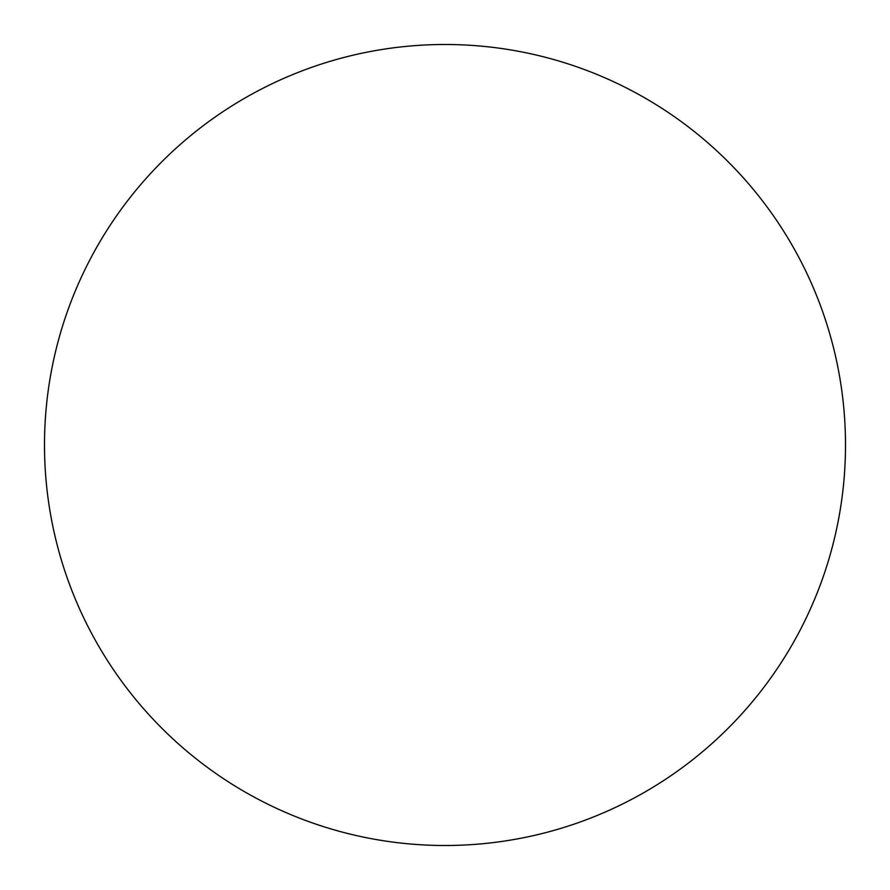<?xml version="1.0" encoding="UTF-8"?>
<svg xmlns="http://www.w3.org/2000/svg" width="890" height="890" viewBox="0 0 890 890"><rect width="100%" height="100%" fill="white"/><g stroke="black" fill="none" stroke-linecap="round" stroke-linejoin="round"><path stroke-width="1.33" d="M445 845.5A400.5 400.5 0 0 1 44.5 445A400.5 400.5 0 0 1 445 44.5A400.5 400.5 0 0 1 845.5 445A400.5 400.5 0 0 1 445 845.5"/></g></svg>
